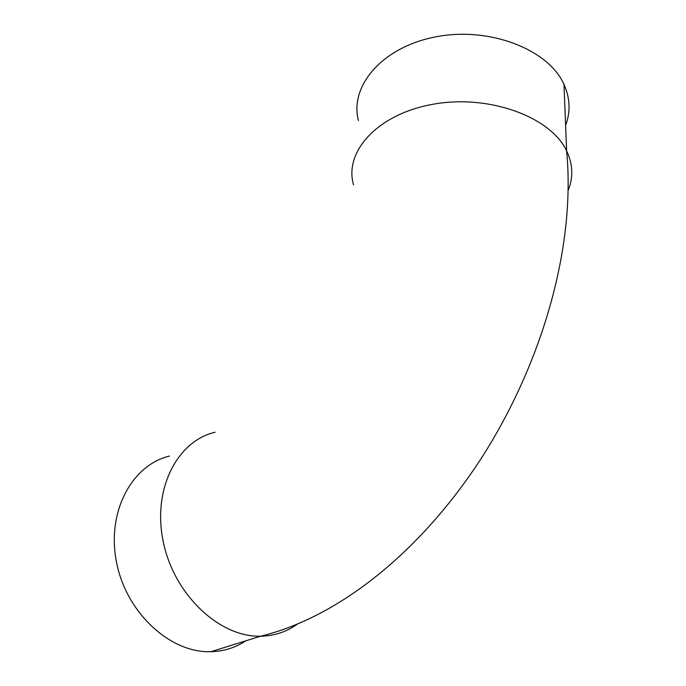 <?xml version="1.0" encoding="UTF-8"?>
<svg xmlns="http://www.w3.org/2000/svg" width="686" height="686" viewBox="0 0 686 686"><rect width="100%" height="100%" fill="white"/><g stroke="black" fill="none" stroke-linecap="round" stroke-linejoin="round"><path stroke-width="1.03" d="M358.452 120.556C349.311 86.556 381.613 47.291 435.447 36.915C489.152 26.171 548.594 49.358 564.003 84.455C570.135 98.252 570.675 111.895 565.607 125.384M169.442 456.061C132.184 464.911 106.459 511.396 116.474 562.023C126.104 612.709 170.248 653.261 210.919 651.7C223.816 651.306 235.47 647.678 245.871 640.801M564.664 101.262L564.981 109.417M353.53 184.817C343.858 152.009 377.137 114.099 433.08 104.246C488.904 94.033 550.738 116.826 566.61 150.86C572.904 164.134 573.453 177.237 568.257 190.151M215.147 432.231C177.614 440.721 152.198 488.603 163.217 541.546C173.832 594.53 219.434 637.405 260.569 636.214C274.1 635.931 286.173 632.02 296.798 624.492M210.919 651.7L260.569 636.214C341.379 616.62 424.042 548.294 483.922 454.209C543.312 359.704 575.786 245.228 566.61 150.86L564.003 84.455"/></g></svg>
